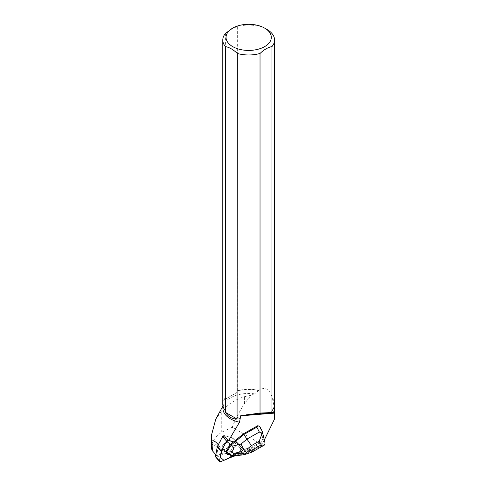 <?xml version="1.0" encoding="UTF-8"?>
<svg xmlns="http://www.w3.org/2000/svg" width="486" height="486" viewBox="0 0 486 486"><rect width="100%" height="100%" fill="white"/><g stroke="black" fill="none" stroke-linecap="round" stroke-linejoin="round"><path stroke-width="0.36" stroke-dasharray="2.43 1.82" d="M233.426 455.759L241.657 449.787A1.294 0.808 139.3 0 0 242.247 448.226A1.294 0.808 139.3 0 0 242.222 448.201L236.773 442.673A1.294 0.808 139.3 0 0 236.524 442.527L228.529 440.261L239.501 445.443L240.941 450.309L233.426 455.759M227.059 453.45A4.21 2.63 139.3 0 0 231.852 452.029A4.21 2.63 139.3 0 0 232.994 447.6A4.21 2.63 139.3 0 0 228.092 448.353A4.21 2.63 139.3 0 0 226.616 453.086A4.21 2.63 139.3 0 0 227.059 453.45M223.098 448.851A4.21 2.63 139.3 0 0 227.898 447.424A4.21 2.63 139.3 0 0 229.04 443.001A4.21 2.63 139.3 0 0 224.131 443.748A4.21 2.63 139.3 0 0 222.655 448.487A4.21 2.63 139.3 0 0 223.098 448.851M222.624 436.531A1.294 0.808 -40.7 0 1 224.307 435.578L232.563 437.922A1.294 0.808 -40.7 0 1 232.818 438.068L238.268 443.597A1.294 0.808 -40.7 0 1 238.292 443.621A1.294 0.808 -40.7 0 1 237.703 445.188L227.709 452.43A1.294 0.808 -40.7 0 1 227.327 452.648L216.653 457.095A1.294 0.808 -40.7 0 1 215.656 457.01M251.614 452.284L250.387 452.004L262.562 445.121L260.733 443.032L261.717 441.543L247.204 449.757L237.751 452.861L233.705 455.789M264.36 439.885L262.082 444.55L234.896 455.88M261.717 441.543L262.805 438.39L259.846 426.562M211.787 449.514L216.671 455.692L227.503 451.172L227.484 452.478A10.364 6.476 139.3 0 0 228.997 451.5L237.703 445.188L241.657 449.787L237.751 452.861M228.997 451.5L233.189 455.929M233.717 441.841L235.455 442.224A10.364 6.476 139.3 0 1 237.478 443.384L242.222 448.201A1.294 0.808 139.3 0 1 242.247 448.226L238.292 443.627L242.247 448.226A1.294 0.808 139.3 0 1 241.657 449.787L237.703 445.188A1.294 0.808 139.3 0 0 238.292 443.627A1.294 0.808 139.3 0 0 238.268 443.603L233.523 438.785A10.364 6.476 139.3 0 0 231.5 437.625L224.307 435.584A1.294 0.808 139.3 0 0 223.147 435.924L218.506 445.158L218.281 444.824M229.465 444.496A4.21 2.63 -40.7 0 1 226.604 448.426A4.21 2.63 -40.7 0 1 222.655 448.487A4.21 2.63 -40.7 0 1 224.137 443.748A4.21 2.63 -40.7 0 1 229.04 443.001A4.21 2.63 -40.7 0 1 229.465 444.496M226.531 450.37A4.21 2.63 139.3 0 0 226.61 453.092A4.21 2.63 139.3 0 0 227.32 453.578L227.442 453.724A4.21 2.63 139.3 0 0 228.73 453.863L228.602 453.717A4.21 2.63 139.3 0 0 233.42 449.094A4.21 2.63 139.3 0 0 232.994 447.6A4.21 2.63 139.3 0 0 227.442 448.991M228.73 453.863L227.442 453.724M262.082 444.55L232.156 427.273C236.087 418.003 240.175 410.166 244.428 403.751L250.958 395.325L244.428 396.679C235.503 399.431 227.94 404.158 221.738 410.852L215.778 419.145M250.958 395.325L254.628 393.86A25.77 14.878 0 0 0 224.101 403.872A25.77 14.878 0 0 0 222.91 408.337M274.45 406.976A25.934 14.975 0 0 0 274.031 405.5L274.614 415.992M274.45 408.337A25.77 14.878 0 0 0 273.752 404.905L274.031 405.5M258.449 390.398L258.558 390.598A25.77 14.878 0 0 0 237.059 391.06L237.332 390.805A25.892 14.951 180 0 1 258.449 390.398C265.089 386.309 269.821 389.049 272.658 398.599A25.892 14.951 180 0 1 274.572 404.243M237.332 390.805L237.332 26.596A25.892 14.951 180 0 1 266.99 29.458M271.68 411.053A25.77 14.878 0 0 0 274.45 404.34A25.77 14.878 0 0 0 272.482 398.635L272.658 398.599M273.752 404.905L272.482 398.635M258.558 390.598L254.628 393.86M237.059 391.06L237.059 392.409L225.68 398.976L225.68 397.633A25.77 14.878 0 0 0 222.91 404.34A25.77 14.878 0 0 0 225.668 411.041M215.845 454.762L216.61 455.655L218.506 445.158M225.407 33.473L225.68 397.633M222.788 404.243A25.892 14.951 180 0 1 225.407 397.688M237.332 26.596L231.366 28.881M232.43 455.491L227.484 452.478M237.059 392.409L225.68 398.976M232.806 456.208L212.011 444.198L211.957 442.199L227.503 451.172M211.957 442.199L211.386 446.209M232.156 427.273L221.738 432.169C216.659 435.663 213.421 439.672 212.011 444.198M260.733 443.032L247.745 450.382L247.204 449.757M262.805 438.39L264.117 439.885L264.785 441.628M262.562 445.121L264.791 444.781M262.082 430.906L259.998 426.969M237.624 452.715L233.11 454.197L233.778 454.969L247.745 450.382L250.387 452.004L243.535 454.258L244.276 454.683M227.32 453.578L226.355 453.481M235.218 455.868L233.778 454.969L227.023 454.252M233.11 454.197L228.602 453.717M227.327 452.648L231.287 457.247M220.608 461.7L216.653 457.095M231.664 457.034L227.709 452.43M242.222 448.201L238.268 443.597L242.222 448.201M232.818 438.068L236.773 442.673M236.524 442.527L232.563 437.922M224.307 435.578L227.6 439.411L224.307 435.584M237.478 443.384L233.523 438.785M231.5 437.625L235.455 442.224M221.738 432.169L221.738 410.852M244.428 403.751L244.428 396.679M264.117 439.885L261.808 430.487M234.805 455.4L243.535 454.258M226.61 453.092L222.655 448.487L226.616 453.086M229.04 443.001L232.994 447.6L229.04 443.001M224.101 403.872L222.91 406.053M274.45 404.34L274.45 405.695M222.91 404.34L222.91 405.695M241.742 415.02L274.335 412.401"/><path stroke-width="0.73" d="M231.664 457.034L233.426 455.759L223.912 460.327L220.207 457.107L222.813 448.329L225.17 443.821L228.268 440.182A1.294 0.808 139.3 0 0 226.585 441.13L221.355 451.111A1.294 0.808 139.3 0 0 221.227 451.47L219.496 461.062A1.294 0.808 139.3 0 0 219.611 461.609A1.294 0.808 139.3 0 0 220.608 461.7L231.287 457.247A1.294 0.808 139.3 0 0 231.664 457.034M219.611 461.609L215.656 457.01A1.294 0.808 -40.7 0 1 215.541 456.457L217.266 446.871A1.294 0.808 -40.7 0 1 217.394 446.506L222.624 436.531L226.585 441.13M234.896 455.88L233.359 456.524L233.705 455.789M264.36 439.885L274.578 418.938L274.481 413.118L240.6 415.84L241.742 415.02L243.462 415.323L260.028 413.051L260.028 53.466A25.892 14.951 180 0 1 237.35 53.472L237.077 417.626A25.77 14.878 0 0 0 240.23 418.397L240.6 415.84M240.23 418.397L239.495 422.237L228.706 440.419L227.6 439.411L228.262 440.182M243.304 433.883L257.811 425.669L256.827 427.164L243.844 434.508L243.304 433.883L233.717 441.841L228.706 440.419M262.033 433.567L259.348 432.054L247.174 438.943L241.026 444.052L232.521 446.13L231.306 444.921L243.844 434.508L251.408 445.619L259.238 441.191L262.033 433.567L262.276 431.422L259.846 426.562L257.811 425.669M232.521 446.13C233.973 447.655 233.778 449.507 231.944 451.701L226.512 452.174L231.306 444.921L230.637 444.149L227.563 449.137A4.21 2.63 139.3 0 0 226.652 450.516L225.844 451.403L226.355 453.481L227.029 454.258L232.928 455.698L235.218 455.868L244.221 454.689M226.652 450.516L227.563 449.137M222.91 406.053L215.778 419.145L211.392 435.505L211.896 440.899C214.077 440.571 216.282 441.993 218.506 445.158M223.147 435.924L227.6 439.411M222.91 405.695L222.91 408.337A25.77 14.878 0 0 0 239.495 422.237M274.45 405.695L274.45 408.337A25.77 14.878 0 0 1 273.29 412.748L273.618 412.754A25.934 14.975 0 0 0 274.614 408.653A25.934 14.975 0 0 0 274.45 406.976M264.682 28.127A22.629 13.061 180 0 1 267.106 44.949A22.629 13.061 180 0 1 238.778 49.11A22.629 13.061 180 0 1 232.679 28.127A22.629 13.061 180 0 1 264.682 28.127L266.99 29.458A25.892 14.951 180 0 1 274.572 40.028A25.892 14.951 180 0 1 271.953 46.583L271.953 410.792L271.68 412.559L260.028 413.051M274.572 40.028L274.572 404.243A25.892 14.951 180 0 1 271.953 410.792M273.29 412.748L271.68 412.559M225.401 410.779L225.401 46.571A25.892 14.951 180 0 1 222.788 40.028L222.788 404.243A25.892 14.951 180 0 0 225.401 410.779L225.668 412.48C228.256 416.775 232.059 418.975 237.077 419.066L237.077 417.626M211.896 440.899L212.455 450.826L215.845 454.762M222.788 40.028A25.892 14.951 180 0 1 225.407 33.473L232.679 28.127M240.114 418.349A25.892 14.951 180 0 1 237.35 417.681M225.401 46.571C229.404 47.355 233.383 49.657 237.35 53.472M260.028 53.466C264.001 49.657 267.974 47.361 271.953 46.583M225.668 412.48L237.077 419.066M243.462 415.323L273.618 412.754M212.455 450.826L211.787 449.514L211.386 446.209M274.614 408.653L274.578 418.938M233.359 456.524L232.806 456.208M262.276 431.422L264.785 441.628L264.979 443.615L264.402 445.073M230.637 444.149L233.493 441.78M226.512 452.174L225.844 451.403M226.525 452.193L227.029 454.258M232.928 455.698L233.906 454.161L233.736 453.468L231.944 451.701M264.791 444.781L260.283 445.425L252.447 449.854L251.766 452.217L244.397 454.653M241.026 444.052L243.711 449.319L240.916 451.713L241.281 453.195L244.847 453.924L244.276 454.683M244.847 453.924L248.352 451.196L247.732 448.675L243.711 449.319M217.394 446.506L221.355 451.111M215.541 456.457L219.496 461.062M221.227 451.47L217.266 446.871M256.827 427.164L259.348 432.054M252.447 449.854L248.352 451.196M259.238 441.191L260.283 445.425M247.732 448.675L251.408 445.619M241.281 453.195L233.906 454.161M233.736 453.468L240.916 451.713M211.386 446.184L211.386 435.505M264.263 445.146L251.766 452.217"/></g></svg>
